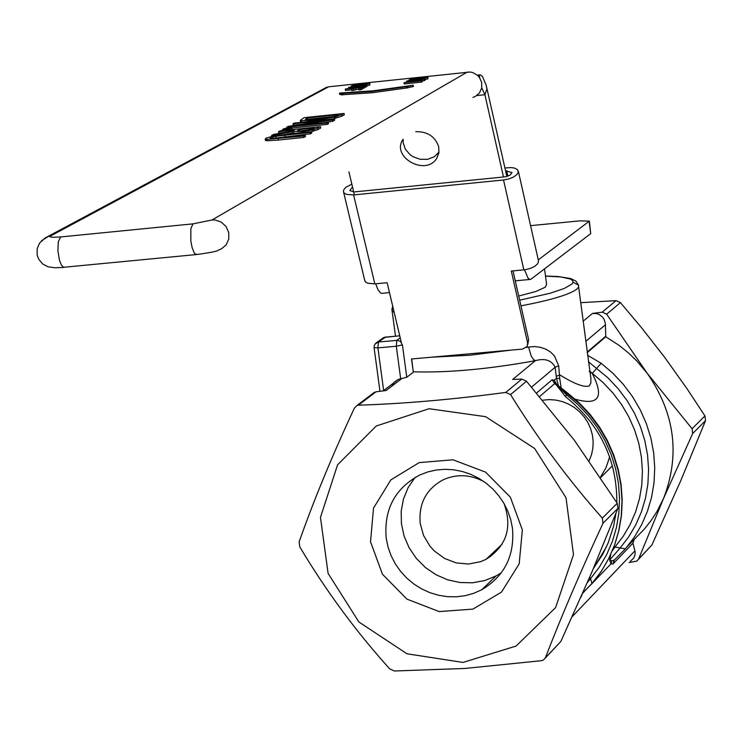 <?xml version="1.0" encoding="UTF-8"?>
<svg xmlns="http://www.w3.org/2000/svg" width="743" height="743" viewBox="0 0 743 743"><rect width="100%" height="100%" fill="white"/><g stroke="black" fill="none" stroke-linecap="round" stroke-linejoin="round"><path stroke-width="1.11" d="M591.604 583.989L610.969 563.853L611.87 560.872L609.687 560.036L610.969 563.853L612.947 564.011L614.266 560.111M588.41 361.73L608.015 377.908L618.167 388.71L627.046 400.561L634.522 413.312L640.475 426.77L644.85 440.757L647.562 455.078L648.583 469.53L647.905 483.907L645.528 498.014L641.497 511.658L635.878 524.642L628.736 536.799L620.173 547.944L625.365 548.854L614.405 559.981L611.87 560.872M587.221 352.637L605.796 336.765L619.105 345.384L628.392 352.869L636.974 361.144L647.218 373.302C674.96 413.331 680.374 455.106 663.471 498.646L656.923 511.593L651.007 520.685L644.292 529.174L634.169 539.437L632.962 543.161L635.089 551.668L635.014 554.928L633.649 558.151L630.259 561.309M589.626 371.054L603.195 382.654L613.012 393.093L621.594 404.554L628.819 416.879L634.578 429.891L638.804 443.413L641.432 457.251L642.416 471.229L641.766 485.123L639.472 498.767L635.581 511.955L630.148 524.512L623.247 536.26L614.972 547.043L620.173 547.944L609.687 560.036L610.746 554.408M625.365 548.854L634.206 537.338L641.59 524.781L647.404 511.37L651.574 497.271L654.026 482.699L654.732 467.839L653.673 452.905L650.877 438.11L646.364 423.659L640.206 409.746L632.488 396.586L623.312 384.335L612.817 373.181L601.152 363.281L587.564 355.303M545.241 658.14L560.844 641.469L591.595 572.751L617.897 508.361L617.238 503.29L574.19 440.032L526.518 381.233L521.809 379.079L505.788 392.415L510.552 394.598C537.821 438.658 568.414 479.848 602.322 518.14L603 523.276C580.45 571.757 561.234 616.625 545.362 657.861L543.514 659.97L541.294 660.713L464.886 668.459L394.282 670.994L389.611 668.784C355.897 631.383 325.963 590.769 299.819 546.95L299.123 541.916C313.639 500.596 332.056 455.998 354.383 408.102L357.021 405.474L358.377 405.186C403.514 403.783 452.654 399.52 505.788 392.415M413.424 371.825C448.326 372.828 488.978 369.104 535.397 360.661C545.037 358.024 551.603 360.225 555.114 367.265L556.498 378.28L554.241 380.212L555.327 383.072L556.674 384.233L554.241 380.212L552.114 379.784L554.668 383.62L578.946 403.282L589.71 414.743L599.127 427.327L607.05 440.859L613.374 455.143L618.018 469.985L620.907 485.179L621.993 500.503L621.287 515.753L618.78 530.706L614.526 545.158L608.573 558.912L601.022 571.785L591.967 583.58L582.828 592.905M587.323 582.642L590.564 578.583L591.967 583.58M539.632 396.502L555.327 383.072M561.141 388.06L559.748 378.596L556.498 378.28L558.439 385.933M358.377 405.186L375.977 391.821L372.605 393.651M375.977 391.821L386.137 390.502L401.917 378.466L398.359 379.348L394.431 382.041L391.905 386.109M544.545 268.855L546.56 284.225L545.399 287.132L535.879 291.47L518.725 296.03M629.098 562.525L636.825 561.114L638.553 559.135L663.471 498.646L692.68 433.513L705.544 420.64L704.931 415.913L687.061 388.775L664.679 357.346L641.051 327.115L620.424 302.633L616.031 300.646L580.682 302.67M463.019 662.431L516.088 646.048L555.597 607.616L573.503 554.659L566.017 497.764L534.598 448.447L485.634 416.674L429.073 408.724L376.264 425.99L337.582 464.802L320.465 517.36L328.09 573.382L358.906 622.002L406.969 653.784L463.019 662.431M559.748 378.596L558.69 365.816L554.529 355.99L550.331 351.848L545.473 349.015L540.133 347.25L534.458 346.554L528.579 347.055L531.254 356.194L533.595 359.584L535.397 360.661L512.689 379.45L521.809 379.079M411.706 358.962L413.331 372.224L406.765 377.249L401.917 378.466M616.031 300.646L602.202 312.153L606.641 314.168L647.218 373.302L692.067 428.73L692.68 433.513M602.202 312.153L592.533 313.416L596.805 313.639L599.387 314.605L602.647 317.215L604.18 319.546L605.341 323.381L605.796 336.765M638.441 559.395L651.927 544.963L680.662 480.925L705.544 420.64M578.639 286.965L590.899 378.605L590.843 383.063L589.357 385.803M589.357 385.858C584.462 387.716 574.627 384.075 559.869 374.927M400.236 337.861L396.846 340.35L396.307 346.229L402.427 344.891L400.514 341.501L397.403 340.331L378.456 342.012L375.039 343.99M374.082 347.585L377.899 347.882L378.456 342.012L385.533 337.118M381.27 339.969L383.834 337.461L385.143 337.155L399.753 335.836M589.691 577.181L590.564 578.583L599.304 567.188L606.594 554.77L612.334 541.498L616.439 527.549L618.854 513.116L619.541 498.404L618.482 483.609L615.696 468.954L611.229 454.632L605.118 440.85L597.474 427.792L588.391 415.653L577.998 404.591L566.454 394.756L556.358 384.651M613.086 548.984L614.972 547.043L612.343 550.786M589.227 371.454L592.227 373.432L589.673 371.444M556.303 376.311L559.869 374.862M575.249 399.223C598.821 405.873 604.477 397.273 592.227 373.432L601.152 363.281M490.491 556.628L490.176 555.448M512.466 528.236C514.788 555.606 504.553 576.113 481.733 589.766L473.7 593.323L465.192 595.682L456.369 596.805L447.407 596.657L438.491 595.254L429.798 592.626L421.485 588.827L413.73 583.924L406.681 578.017L400.468 571.228L395.22 563.696L391.041 555.55L388.013 546.969L386.193 538.108C383.797 509.206 395.081 488.123 420.055 474.861L428.024 471.861L436.392 469.994L445.011 469.297L453.704 469.799L462.332 471.48L470.709 474.303L478.696 478.241L486.136 483.191L492.888 489.089L498.822 495.804L503.838 503.225L507.822 511.203L510.72 519.589L512.466 528.236M370.534 541.777L382.441 574.218L406.923 599.118L439.187 611.582L472.947 609.102L501.516 592.087L519.181 563.826L522.357 529.926L510.348 497.169L485.578 472.13L453.016 459.806L419.21 462.601L390.864 479.876L373.515 508.128L370.534 541.777M414.993 477.498L408.13 487.594L403.468 498.952L401.201 511.128L401.406 523.648L404.071 536.009L409.105 547.73L416.294 558.365L425.358 567.476L435.955 574.72L447.667 579.809L460.028 582.531L472.567 582.781L484.77 580.543L496.166 575.89L501.386 572.742M600.623 477.619L612.473 465.805M600.428 477.322L606.065 467.607L609.669 456.889M504.088 503.661C512.531 527.614 506.54 546.161 486.098 559.293L480.535 561.708L468.545 564.03L456.211 562.906L444.49 558.42L434.293 550.935L430.011 546.235L423.529 535.406L420.194 523.369C418.541 503.494 426.268 488.94 443.357 479.699C456.917 473.765 470.523 474.452 484.176 481.752M542.715 400.18L549.263 399.604L555.885 400.087L562.386 401.601L568.627 404.118L574.432 407.563L579.661 411.873L584.184 416.916L587.871 422.581L590.639 428.711L592.422 435.157L593.165 441.76L592.858 448.335L591.502 454.735L589.134 460.781M472.91 97.426L475.409 96.423L479.476 92.921L481.696 87.99L481.678 82.51L479.43 77.458L477.573 75.377L472.827 72.591L470.143 72.006L328.638 86.801L321.821 89.838M305.234 135.226L271.91 138.467L270.192 138.244L270.619 137.696L275.987 136.229L310.156 132.468L311.577 131.678L286.12 134.325L272.672 136.183L265.994 138.17L265.232 139.043L266.821 139.396L303.803 136.025L305.234 135.226L305.419 136.601L303.989 137.409L278.411 140.055L267.016 140.771L265.381 140.158M311.577 131.678L311.763 133.043L310.342 133.842L272.309 138.467M369.893 83.55L369.8 85.046L366.754 85.937M342.049 94.937L339.672 94.361L339.495 93.061L341.873 93.637L342.049 94.937L343.025 94.714L342.848 93.414L372.187 91.426L406.653 86.643L406.82 87.953L372.364 92.726L343.025 94.714M406.653 86.643L413.229 85.231L413.405 86.532L406.82 87.953M366.661 85.231L348.495 87.423L356.946 86.522L354.968 87.609L359.027 86.299L363.996 85.77L361.925 86.903L364.014 86.68L366.661 85.231L366.838 86.522L363.624 88.036M427.931 77.374L427.857 78.869L424.894 79.742M344.111 113.465L304.128 117.663L300.311 120.357L301.184 120.7L315.84 120.125L334.889 117.18L344.111 113.465L344.288 114.812L341.956 116.122L332.706 119.038M302.615 122.186L300.451 121.378M424.801 79.037L407.099 80.922L421.829 79.594L404.006 82.659L421.745 80.773L408.232 81.962L424.801 79.037L424.977 80.328L422.358 81.071M422.275 80.467L421.913 82.074L404.183 83.959L404.006 82.659M334.489 118.852L294.274 123.059L292.956 123.784L327.654 120.152L288.238 126.366L286.64 127.239L327.031 123.022L328.332 122.298L296.355 125.641L332.53 119.948L334.489 118.852L334.675 120.199L332.715 121.304L322.527 122.901M328.332 122.298L328.517 123.654L327.217 124.387L291.943 128.065M301.862 124.22L293.141 125.13L292.956 123.784M358.785 89.049L351.931 90.655L351.755 89.355L355.832 88.045L360.801 87.516L358.73 88.658L358.906 89.949L360.996 89.727L363.652 88.268L363.485 86.968L345.876 88.844L345.281 89.169L345.449 90.46L351.81 89.792M320.521 126.672L279.972 130.898L278.532 131.687L294.655 130.006L293.011 130.907L273.433 134.474L271.548 135.505L293.095 131.548L302.81 131.539L312.942 129.932L320.521 126.672L320.697 128.037L317.976 129.561L311.243 131.706M295.556 133.341L293.281 132.913L284.95 134.446M284.699 132.421L278.718 133.043L278.532 131.687M291.906 127.787L284.179 128.585L282.451 129.533L290.179 128.725L291.906 127.787L292.092 129.143L290.987 129.746M530.567 225.649L579.744 220.875L589.366 221.108L538.257 259.92M524.512 269.783L527.967 277.984L529.731 279.424L531.087 279.127L590.722 233.627L589.394 221.349M303.803 136.025L303.989 137.409M266.821 139.396L267.016 140.771M310.156 132.468L310.342 133.842M365.825 84.795L369.884 83.42L362.435 83.671L355.163 84.674L351.086 86.058L365.825 84.795L365.9 85.306M367.609 83.978L359.129 85.473L353.194 85.714L361.822 84.005L367.609 83.978M413.229 85.231L373.348 90.776L339.495 93.061M341.873 93.637L342.848 93.414M407.127 86.708L407.303 88.018M348.495 87.423L348.643 88.547M364.014 86.68L364.181 87.98M359.027 86.299L359.185 87.433M423.909 78.609L427.912 77.244L420.352 77.495L413.052 78.507L409.031 79.873L423.909 78.609L423.984 79.12M411.297 79.325L419.758 77.829L425.804 77.578L417.167 79.287L411.297 79.325M337.09 115.295L331.954 117.069L317.354 119.317L305.252 119.586L307.323 117.942L338.13 114.719L337.09 115.295M307.323 117.942L307.509 119.289L306.395 119.902M334.09 116.502L307.509 119.289M301.184 120.7L301.361 122.047M406.57 81.219L406.672 81.981M421.745 80.773L421.913 82.074M423.993 79.492L424.169 80.792M332.53 119.948L332.715 121.304M327.031 123.022L327.217 124.387M286.64 127.239L286.789 128.316M355.832 88.045L356.008 89.346M353.844 89.141L354.021 90.432M345.281 89.169L353.752 88.268L351.755 89.355M358.73 88.658L360.819 88.436L360.996 89.727M360.819 88.436L363.485 86.968M293.095 131.548L293.281 132.913L293.104 131.548M313.026 128.725L303.859 130.759L297.237 130.907L299.16 129.533L314.428 127.945L313.026 128.725M271.548 135.505L271.669 136.387M299.16 129.533L298.965 131.112M310.11 129.784L299.345 130.898M282.451 129.533L282.6 130.619M290.179 128.725L290.327 129.821M415.792 131.697C427.513 131.465 435.147 136.489 438.714 146.752L438.918 152.714L436.8 158.175C425.999 176.658 390.92 157.284 402.882 139.443M403.152 139.285L403.143 142.61L405.288 149.12L409.987 154.637L413.089 156.745L420.204 159.299L427.624 159.308L434.228 156.792L439.002 152.111L436.8 158.175M506.856 176.49L486.136 85.036L482.365 76.26L480.173 74.802L478.018 75.805M487.055 88.677L484.91 94.714L481.733 87.832M354.392 194.861L348.894 171.828M389.481 292.593L381.753 293.346L380.342 292.835L377.927 289.612L375.689 283.798M476.783 95.568L484.91 94.714L503.485 177.01M401.276 342.263L387.131 282.721L374.825 283.872L353.603 194.935L503.54 179.982L523.834 269.858L525.561 269.635L530.651 268.325L534.951 266.226L537.737 263.691L538.554 261.137L518.41 171.484M523.834 269.858L511.305 271.037L527.641 343.015L527.149 346.414L522.663 349.071L411.511 358.98L413.331 372.224M503.54 179.982L508.741 178.97L513.432 177.103L516.822 174.689L518.354 172.144L517.611 169.692L514.602 168.085L510.933 167.574L504.934 167.974M354.782 191.87L505.463 176.788L510.19 175.079L512.02 172.58L505.593 170.871M353.696 191.935L349.786 190.505L352.526 187.041M353.603 194.935L346.331 194.341L344.176 193.05L343.433 191.657L343.703 189.855L345.783 187.347L351.838 184.143M513.023 270.87L528.654 339.82L527.641 343.015M527.744 344.548L528.654 339.82M374.825 283.872L367.581 283.204L365.435 281.857L364.646 280.092M612.947 564.011L632.962 543.161M634.169 539.437L627.259 546.616M580.803 597.493L582.048 594.669M552.114 379.784L536.641 392.973M531.616 387.112L555.114 367.265L558.69 365.816M560.844 641.469L545.362 657.861M510.552 394.598L526.518 381.233M617.238 503.29L602.322 518.14M603 523.276L617.897 508.361M606.641 314.168L620.424 302.633M592.533 313.416L583.106 321.208M651.927 544.963L638.553 559.135M704.931 415.913L692.067 428.73M545.501 276.127L560.844 276.944L570.318 279.015L572.584 280.483L573.113 282.191L571.878 284.123L564.253 288.479L550.219 293.216L519.663 300.181M520.954 305.847C550.582 300.209 569.175 294.674 576.735 289.222L578.648 286.937L578.537 285.182L573.094 282.247M391.942 308.577L392.1 310.899L394.199 312.45M528.579 347.055L526.304 347.483M511.193 350.092L469.279 355.284L431.748 357.179M406.765 377.249L402.427 344.891M383.648 390.567L377.899 347.882L396.307 346.229L400.663 378.661M556.618 385.245L565.488 396.688L567.29 393.335M593.481 568.349L606.511 546.737M634.912 550.851L572.203 616.662M585.744 341.39L605.452 324.747M582.661 593.295L584.49 591.391M605.777 336.198L587.146 352.108M467.421 72.006L212.015 219.974L193.013 223.857L190.867 228.538L190.83 241.057L192.075 247.41L193.886 252.174L194.907 253.66L196.923 254.505C210.863 252.592 218.089 251.097 218.609 250.001L221.525 248.84L226.234 244.753L228.779 238.967L228.723 232.503L226.058 226.522L221.256 222.092L215.191 220.002L212.015 219.974M196.328 254.561L63.536 267.294L61.381 265.047L59.477 260.329L57.88 250.67L58.344 241.605L60.657 236.943L52.558 237.314L50.097 236.868L50.617 235.958L48.611 236.311L41.469 240.76M193.013 223.857L60.657 236.943M50.617 235.958L328.638 86.801M589.153 221.618L590.722 233.627M270.619 137.696L270.712 138.412M278.226 138.681L278.411 140.055M275.987 136.229L276.173 137.604M284.671 135.115L284.857 136.489M369.633 83.764L369.8 85.046M366.763 83.634L366.847 84.265M361.822 84.005L361.971 85.139M352.293 86.234L352.358 86.745M410.285 80.058L410.35 80.578M419.758 77.829L419.916 78.972M424.755 77.458L424.838 78.099M427.68 77.578L427.857 78.869M306.265 118.527L306.441 119.874M341.771 114.775L341.956 116.122M334.889 117.18L335.074 118.527M315.84 120.125L315.933 120.793M297.906 130.229L298.017 131.084M317.79 128.195L317.976 129.561M312.942 129.932L313.128 131.307M302.81 131.539L302.949 132.57M479.727 77.885L479.346 75.024L477.405 75.229M507.906 176.165L506.689 170.76M567.438 392.843L579.364 402.994L590.081 414.418L599.443 426.956L607.328 440.432L613.625 454.67L618.241 469.465L621.111 484.612L622.207 499.918L621.501 515.15L619.003 530.121L614.758 544.61L608.814 558.411L601.254 571.348L592.19 583.236L582.93 592.682M357.021 405.474L374.491 392.22M578.37 284.913L575.964 281.133L570.773 278.569L558.123 276.526L545.483 276.043M392.675 306.042L392.1 310.899L395.49 336.17M399.734 335.78L383.834 337.461L375.93 343.052L374.314 345.365L374.101 347.705L379.97 391.301M556.591 385.199L556.043 383.917L567.383 392.824M565.469 396.678C599.898 424.392 617.015 459.703 616.82 502.63M615.966 513.311L613.607 526.174L608.285 542.631L602.74 554.259L593.397 568.544M383.239 390.874L398.359 379.348M496.166 575.89L481.733 589.766M486.098 559.293L502.129 544.192M63.963 267.396L55.149 267.777L48.007 266.802L42.546 263.886L38.599 259.038L37.187 255.09L37.15 248.849L39.546 243.1L45.054 238.02L326.911 87.117M265.232 139.043L265.418 140.418M351.086 86.058L351.198 86.875M409.031 79.873L409.142 80.699M300.311 120.357L300.497 121.703M477.294 75.136L479.653 74.885M529.935 279.461L515.28 280.835M343.61 192.205L364.859 280.993"/></g></svg>
